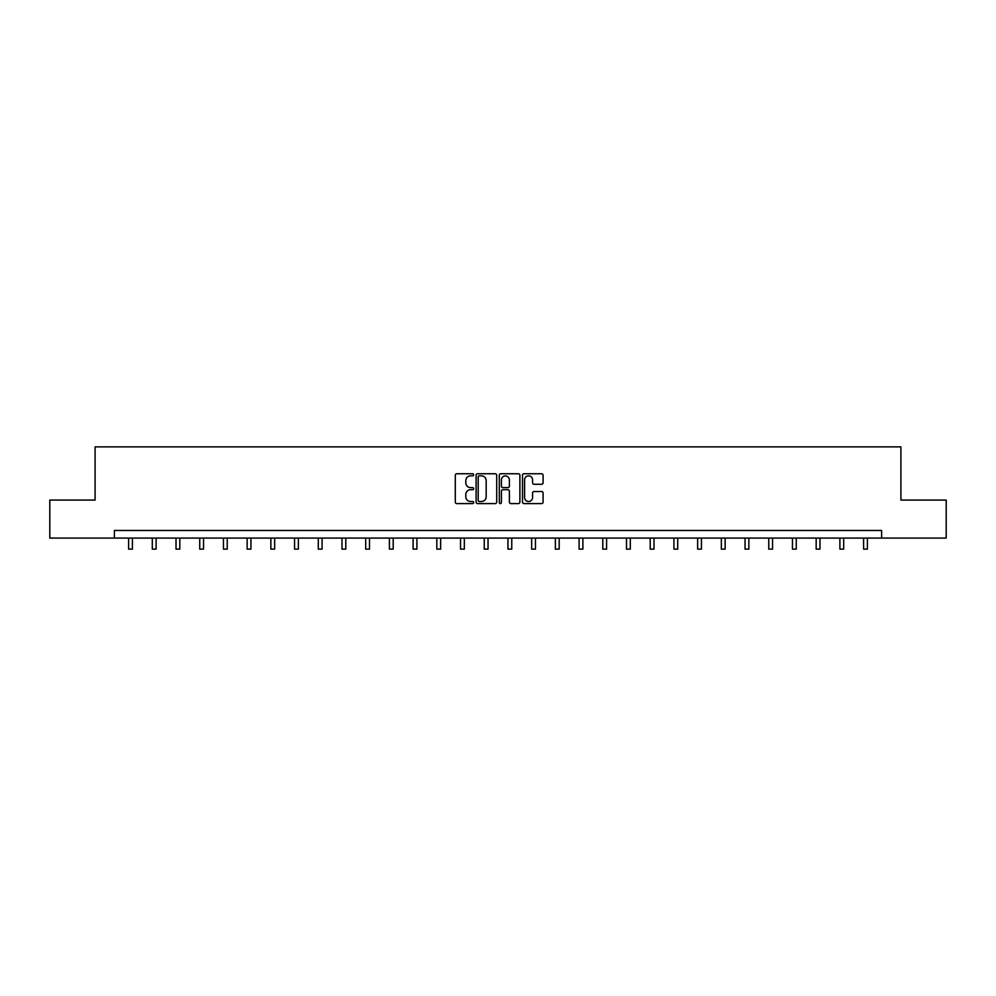 <?xml version="1.0" encoding="UTF-8"?>
<svg xmlns="http://www.w3.org/2000/svg" width="996" height="996" viewBox="0 0 996 996"><rect width="100%" height="100%" fill="white"/><g stroke="black" fill="none" stroke-linecap="round" stroke-linejoin="round"><path stroke-width="1.49" d="M473.685 474.806A1.046 1.046 0 0 0 472.639 473.76L456.791 473.76A1.494 1.494 0 0 0 455.297 475.254L455.297 502.096A1.494 1.494 0 0 0 456.791 503.59L472.639 503.59A1.046 1.046 0 0 0 473.685 502.544A1.046 1.046 0 0 0 472.639 501.511L470.585 501.511A4.768 4.768 0 0 1 465.817 496.73L465.817 494.489A4.768 4.768 0 0 1 470.585 489.721L472.639 489.721A1.046 1.046 0 0 0 473.685 488.675A1.046 1.046 0 0 0 472.639 487.629L470.585 487.629A4.768 4.768 0 0 1 465.817 482.861L465.817 480.62A4.768 4.768 0 0 1 470.585 475.851L472.639 475.851A1.046 1.046 0 0 0 473.685 474.806M541.6 484.28A1.494 1.494 0 0 0 543.094 482.786L543.094 475.254A1.494 1.494 0 0 0 541.6 473.76L523.996 473.76A1.494 1.494 0 0 0 522.502 475.254L522.502 502.096A1.494 1.494 0 0 0 523.996 503.59L541.6 503.59A1.494 1.494 0 0 0 543.094 502.096L543.094 493.008A1.494 1.494 0 0 0 541.6 491.514L534.068 491.514A1.494 1.494 0 0 0 532.574 493.008L532.574 497.514A3.996 3.996 0 0 1 528.577 501.511A3.996 3.996 0 0 1 524.593 497.514L524.593 479.835A3.996 3.996 0 0 1 528.577 475.851A3.996 3.996 0 0 1 532.574 479.835L532.574 482.786A1.494 1.494 0 0 0 534.068 484.28L541.6 484.28M114.391 538.077L49.8 538.077L49.8 500.079L95.093 500.079L95.093 446.88L900.907 446.88L900.907 500.079L946.2 500.079L946.2 538.077L881.609 538.077L881.609 530.47L114.391 530.47L114.391 538.077L881.609 538.077M496.693 475.254A1.494 1.494 0 0 0 495.199 473.76L477.594 473.76A1.494 1.494 0 0 0 476.113 475.254L476.113 502.096A1.494 1.494 0 0 0 477.594 503.59L495.199 503.59A1.494 1.494 0 0 0 496.693 502.096L496.693 475.254M500.801 473.76L518.406 473.76A1.494 1.494 0 0 1 519.887 475.254L519.887 502.096A1.494 1.494 0 0 1 518.406 503.59L510.861 503.59A1.494 1.494 0 0 1 509.379 502.096L509.379 491.215A1.494 1.494 0 0 0 507.885 489.721L502.88 489.721A1.494 1.494 0 0 0 501.399 491.215L501.399 502.544A1.046 1.046 0 0 1 500.353 503.59A1.046 1.046 0 0 1 499.307 502.544L499.307 475.254A1.494 1.494 0 0 1 500.801 473.76M479.238 475.851A1.046 1.046 0 0 0 478.192 476.885L478.192 500.465A1.046 1.046 0 0 0 479.238 501.511L481.404 501.511A4.768 4.768 0 0 0 486.173 496.73L486.173 480.62A4.768 4.768 0 0 0 481.404 475.851L479.238 475.851M509.379 479.91A3.996 3.996 0 0 0 505.383 475.926A3.996 3.996 0 0 0 501.399 479.91L501.399 486.135A1.494 1.494 0 0 0 502.88 487.629L507.885 487.629A1.494 1.494 0 0 0 509.379 486.135L509.379 479.91M128.609 538.077L128.609 549.12L132.406 549.12L132.406 538.077M152.313 538.077L152.313 549.12L156.111 549.12L156.111 538.077M176.018 538.077L176.018 549.12L179.828 549.12L179.828 538.077M199.735 538.077L199.735 549.12L203.533 549.12L203.533 538.077M223.44 538.077L223.44 549.12L227.237 549.12L227.237 538.077M247.145 538.077L247.145 549.12L250.955 549.12L250.955 538.077M270.862 538.077L270.862 549.12L274.659 549.12L274.659 538.077M294.567 538.077L294.567 549.12L298.364 549.12L298.364 538.077M318.284 538.077L318.284 549.12L322.082 549.12L322.082 538.077M341.989 538.077L341.989 549.12L345.786 549.12L345.786 538.077M365.694 538.077L365.694 549.12L369.504 549.12L369.504 538.077M389.411 538.077L389.411 549.12L393.208 549.12L393.208 538.077M413.116 538.077L413.116 549.12L416.913 549.12L416.913 538.077M436.821 538.077L436.821 549.12L440.63 549.12L440.63 538.077M460.538 538.077L460.538 549.12L464.335 549.12L464.335 538.077M484.243 538.077L484.243 549.12L488.04 549.12L488.04 538.077M507.96 538.077L507.96 549.12L511.757 549.12L511.757 538.077M531.665 538.077L531.665 549.12L535.462 549.12L535.462 538.077M555.37 538.077L555.37 549.12L559.179 549.12L559.179 538.077M579.087 538.077L579.087 549.12L582.884 549.12L582.884 538.077M602.792 538.077L602.792 549.12L606.589 549.12L606.589 538.077M626.496 538.077L626.496 549.12L630.306 549.12L630.306 538.077M650.214 538.077L650.214 549.12L654.011 549.12L654.011 538.077M673.918 538.077L673.918 549.12L677.716 549.12L677.716 538.077M697.636 538.077L697.636 549.12L701.433 549.12L701.433 538.077M721.341 538.077L721.341 549.12L725.138 549.12L725.138 538.077M745.045 538.077L745.045 549.12L748.855 549.12L748.855 538.077M768.763 538.077L768.763 549.12L772.56 549.12L772.56 538.077M792.467 538.077L792.467 549.12L796.265 549.12L796.265 538.077M816.172 538.077L816.172 549.12L819.982 549.12L819.982 538.077M839.889 538.077L839.889 549.12L843.687 549.12L843.687 538.077M863.594 538.077L863.594 549.12L867.392 549.12L867.392 538.077"/></g></svg>
